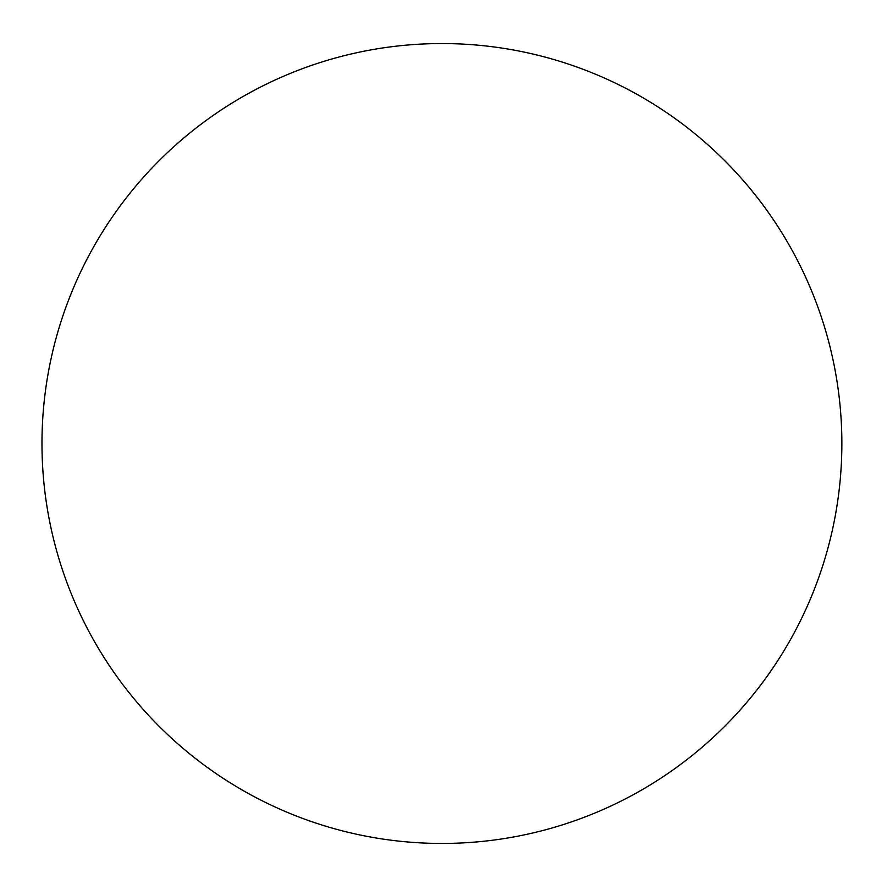 <?xml version="1.0" encoding="UTF-8"?>
<svg xmlns="http://www.w3.org/2000/svg" width="887" height="887" viewBox="0 0 887 887"><rect width="100%" height="100%" fill="white"/><g stroke="black" fill="none" stroke-linecap="round" stroke-linejoin="round"><path stroke-width="1.33" d="M841.863 443.5A399.937 399.937 0 0 0 241.951 97.138A399.937 399.937 0 0 0 241.951 789.862A399.937 399.937 0 0 0 841.863 443.5"/></g></svg>
